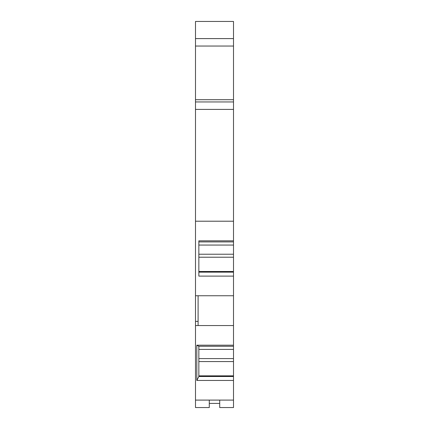 <?xml version="1.0" encoding="UTF-8"?>
<svg xmlns="http://www.w3.org/2000/svg" width="429" height="429" viewBox="0 0 429 429"><rect width="100%" height="100%" fill="white"/><g stroke="black" fill="none" stroke-linecap="round" stroke-linejoin="round"><path stroke-width="0.64" d="M233.505 46.048L195.495 46.048L195.495 38.594L233.505 38.594L195.495 38.594L195.495 21.45L233.505 21.45L233.505 99.716L195.495 99.716L195.495 295.747L233.505 295.747L233.505 346.262L198.847 346.262L196.814 345.189L233.505 345.189M195.495 109.406L233.505 109.406L233.505 99.716M233.505 109.406L233.505 241.913L198.847 241.913L198.847 245.061L233.505 245.061L233.505 241.913M233.505 295.747L233.505 245.061M219.718 400.096L219.718 407.55L233.505 407.55L233.505 346.262M233.505 325.557L198.101 325.557L198.101 295.747M233.505 380.464L196.814 380.464L196.814 345.189M195.495 295.747L195.495 407.55L209.282 407.55L209.282 400.096M233.505 400.096L195.495 400.096M233.505 376.501L198.847 376.501L196.814 380.464M198.847 376.501L198.847 346.262M233.505 376.115L198.847 376.115M219.718 403.405L209.282 403.405M195.495 46.048L195.495 99.716M233.505 101.952L195.495 101.952L233.505 101.952M195.495 21.45L233.505 21.45M233.505 221.208L195.495 221.208M233.505 276.115L198.847 276.115L198.847 240.841L233.505 240.841M233.505 272.147L198.847 272.147M233.505 271.761L198.847 271.761M195.495 321.385L198.101 321.385M195.495 325.557L198.101 325.557M233.505 349.41L198.847 349.41M233.505 358.585L198.847 358.585M233.505 361.567L198.847 361.567M233.505 375.852L198.847 375.852M233.505 254.231L198.847 254.231M233.505 257.212L198.847 257.212M233.505 271.498L198.847 271.498"/></g></svg>

